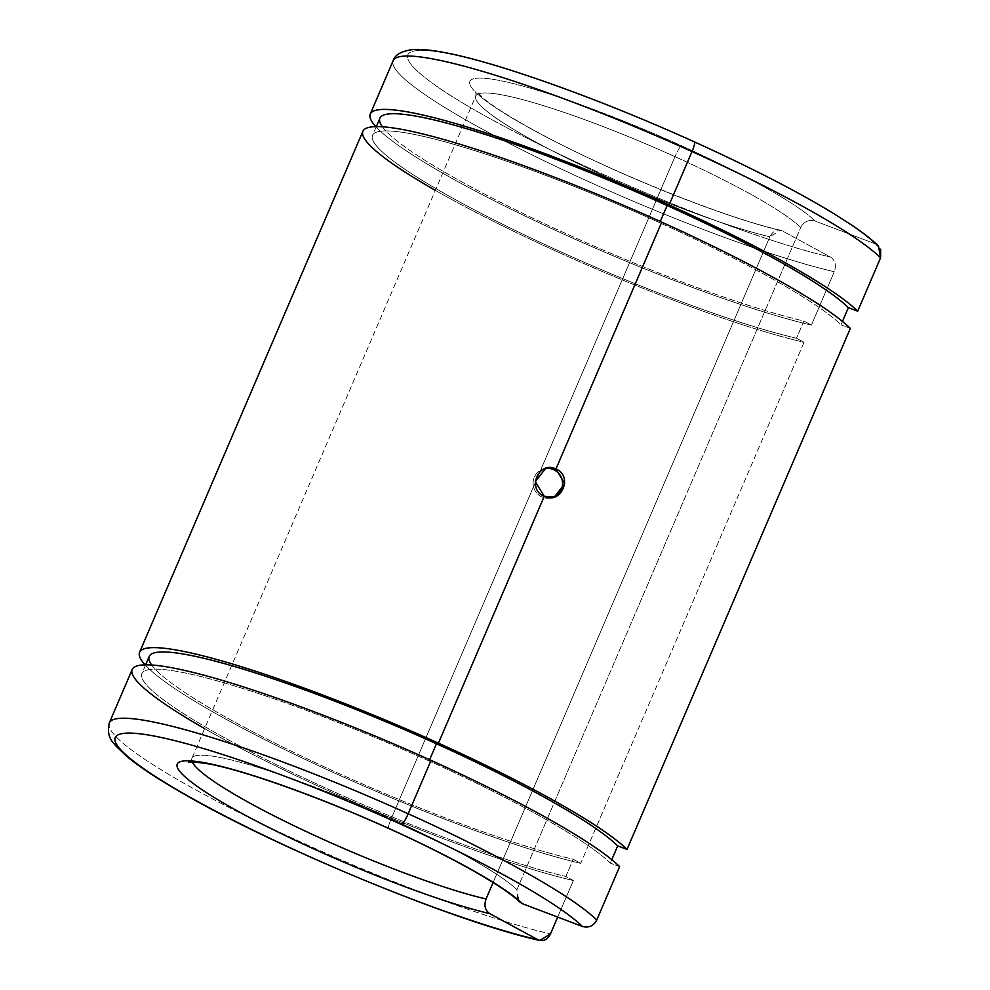 <?xml version="1.0" encoding="UTF-8"?>
<svg xmlns="http://www.w3.org/2000/svg" width="990" height="990" viewBox="0 0 990 990"><rect width="100%" height="100%" fill="white"/><g stroke="black" fill="none" stroke-linecap="round" stroke-linejoin="round"><path stroke-width="0.74" stroke-dasharray="4.95 3.71" d="M878.464 245.99L874.987 243.763A258.39 33.165 -156.8 0 0 694.262 141.941A258.39 33.165 23.2 0 1 874.987 243.763L815.092 221.042C808.78 219.347 803.979 221.5 800.724 227.502A179.747 23.079 -156.8 0 0 674.994 156.655L391.161 818.866A179.747 23.079 23.2 0 1 516.904 889.713L519.007 901.519M379.9 118.194A259.132 33.264 -156.8 0 0 532.632 218.097A259.132 33.264 -156.8 0 0 803.892 321.02L796.517 338.233A259.132 33.264 23.2 0 1 525.257 235.298A259.132 33.264 23.2 0 1 372.525 135.395A259.132 33.264 23.2 0 1 659.761 222.725L660.293 221.475L659.761 222.725A259.132 33.264 23.2 0 1 841.017 324.844L842.478 321.428L841.017 324.844A259.132 33.264 -156.8 0 0 659.761 222.725A259.132 33.264 -156.8 0 0 387.795 130.928A259.132 33.264 -156.8 0 0 491.993 218.926A259.132 33.264 -156.8 0 0 796.517 338.233L804.041 342.305L580.722 863.33L573.21 859.258L565.835 876.459L573.346 880.543L557.679 917.087L573.346 880.543A269.627 34.613 23.2 0 1 204.645 728.615M429.611 759.714L429.078 760.963A259.132 33.264 23.2 0 1 610.323 863.082L611.795 859.666L610.323 863.082A259.132 33.264 -156.8 0 0 429.078 760.963A259.132 33.264 -156.8 0 0 157.113 669.166A259.132 33.264 -156.8 0 0 261.31 757.164A259.132 33.264 -156.8 0 0 565.835 876.459A259.132 33.264 23.2 0 1 294.562 773.537A259.132 33.264 23.2 0 1 141.842 673.621A259.132 33.264 23.2 0 1 429.078 760.963L429.611 759.714M362.897 131.262A269.627 34.613 -156.8 0 0 521.792 235.212A269.627 34.613 -156.8 0 0 804.041 342.305L796.517 338.233L803.892 321.02L811.404 325.104A269.627 34.613 23.2 0 1 561.627 233.157A269.627 34.613 23.2 0 1 375.816 126.621A269.627 34.613 -156.8 0 0 561.627 233.157A269.627 34.613 -156.8 0 0 811.404 325.104L834.285 271.718A269.627 34.613 23.2 0 1 552.049 164.625A269.627 34.613 23.2 0 1 393.141 60.675A269.627 34.613 -156.8 0 0 552.049 164.625A269.627 34.613 -156.8 0 0 834.285 271.718C836.476 265.233 835.263 260.358 830.622 257.103L782.31 230.905C777.162 228.863 773.017 230.819 769.874 236.771L780.466 230.2L782.31 230.905A190.983 24.515 23.2 0 1 557.877 142.981A190.983 24.515 23.2 0 1 481.066 78.123A190.983 24.515 23.2 0 1 681.504 145.778A11.237 1.683 -65.7 0 0 674.994 156.655A179.747 23.079 -156.8 0 0 475.757 96.08A179.747 23.079 -156.8 0 0 581.712 165.379A179.747 23.079 -156.8 0 0 769.874 236.771L493.094 882.548L769.874 236.771A179.747 23.079 23.2 0 1 581.712 165.379A179.747 23.079 23.2 0 1 475.757 96.08A179.747 23.079 23.2 0 1 674.994 156.655A179.747 23.079 23.2 0 1 800.724 227.502L516.904 889.713A179.747 23.079 -156.8 0 0 391.161 818.866A11.237 1.683 -65.7 0 0 388.501 828.284A11.237 1.683 114.3 0 1 391.161 818.866A179.747 23.079 -156.8 0 0 191.924 758.291A179.747 23.079 -156.8 0 0 192.208 761.793A179.747 23.079 23.2 0 1 191.924 758.291A179.747 23.079 23.2 0 1 391.161 818.866L674.994 156.655A11.237 1.683 114.3 0 1 681.504 145.778A190.983 24.515 23.2 0 1 815.092 221.042A190.983 24.515 -156.8 0 0 681.504 145.778A190.983 24.515 -156.8 0 0 481.066 78.123A190.983 24.515 -156.8 0 0 557.877 142.981A190.983 24.515 -156.8 0 0 782.31 230.905L830.622 257.103A258.39 33.165 23.2 0 1 526.977 138.155A258.39 33.165 23.2 0 1 423.089 50.403A258.39 33.165 23.2 0 1 694.262 141.941A258.39 33.165 -156.8 0 0 423.089 50.403A258.39 33.165 -156.8 0 0 526.977 138.155A258.39 33.165 -156.8 0 0 830.622 257.103C835.263 260.358 836.476 265.233 834.285 271.718L811.404 325.104L803.892 321.02A259.132 33.264 23.2 0 1 556.38 229.247A259.132 33.264 23.2 0 1 382.387 126.782M109.321 722.886A269.627 34.613 -156.8 0 0 268.228 826.836A269.627 34.613 -156.8 0 0 550.465 933.929A269.627 34.613 23.2 0 1 268.228 826.836A269.627 34.613 23.2 0 1 109.321 722.886M132.202 669.5A269.627 34.613 -156.8 0 0 291.11 773.45A269.627 34.613 -156.8 0 0 573.346 880.543L565.835 876.459L573.21 859.258A259.132 33.264 23.2 0 1 325.698 767.485A259.132 33.264 23.2 0 1 151.693 665.008M619.641 866.621L610.323 863.082L619.641 866.621M149.218 656.42A259.132 33.264 -156.8 0 0 301.938 756.335A259.132 33.264 -156.8 0 0 573.21 859.258L580.722 863.33A269.627 34.613 23.2 0 1 330.932 771.396A269.627 34.613 23.2 0 1 145.122 664.847A269.627 34.613 -156.8 0 0 330.932 771.396A269.627 34.613 -156.8 0 0 580.722 863.33L804.041 342.305A269.627 34.613 23.2 0 1 435.34 190.377M850.323 328.383L841.017 324.844L850.323 328.383M517.572 899.724L516.904 889.713L800.724 227.502C803.979 221.5 808.78 219.347 815.092 221.042L874.987 243.763L880.679 249.233M544.636 468.691A14.974 14.689 73.3 0 0 533.759 487.563A14.974 14.689 73.3 0 0 553.237 497.289A14.974 14.689 -106.7 0 1 533.759 487.55A14.974 14.689 -106.7 0 1 544.636 468.691M780.466 230.2C726.215 218.196 611.956 172.409 540.862 133.996C514.107 119.642 495.074 107.836 483.739 98.592L476.017 90.857L475.757 96.08L191.924 758.291L188.335 762.077M145.604 664.835L141.842 673.621M376.299 126.609L372.525 135.395M552.135 497.673L554.375 497.005M543.51 468.988L545.738 468.307"/><path stroke-width="1.49" d="M694.262 141.941A11.237 1.683 114.3 0 1 694.497 141.941A11.237 1.683 114.3 0 1 691.998 151.544A269.627 34.613 23.2 0 1 880.58 257.796L878.464 245.99M880.679 249.233L880.58 257.796A269.627 34.613 -156.8 0 0 691.998 151.544L669.116 204.93A269.627 34.613 23.2 0 1 857.699 311.182L880.58 257.796L857.699 311.182A269.627 34.613 -156.8 0 0 669.116 204.93A269.627 34.613 -156.8 0 0 375.816 126.621A269.627 34.613 23.2 0 1 370.26 114.06A269.627 34.613 23.2 0 1 669.116 204.93L691.998 151.544A269.627 34.613 -156.8 0 0 393.141 60.675A269.627 34.613 23.2 0 1 691.998 151.544A11.237 1.683 -65.7 0 0 694.497 141.941C750.531 167.36 796.752 191.107 833.159 213.209L853.442 226.264C864.047 233.492 872.388 240.063 878.476 245.99M382.387 126.782A259.132 33.264 23.2 0 1 667.136 205.524A259.132 33.264 23.2 0 1 848.38 307.642L842.478 321.428L848.38 307.642A259.132 33.264 -156.8 0 0 667.136 205.524L660.293 221.475L667.136 205.524A259.132 33.264 -156.8 0 0 379.9 118.194L376.299 126.609M435.34 190.377A269.627 34.613 23.2 0 1 392.411 127.846A269.627 34.613 23.2 0 1 661.741 222.131A269.627 34.613 23.2 0 1 850.323 328.383A269.627 34.613 -156.8 0 0 661.741 222.131L555.947 468.988C573.618 476.042 561.206 505.036 544.24 496.299L438.434 743.156A269.627 34.613 23.2 0 1 627.017 849.408L850.323 328.383L627.017 849.408A269.627 34.613 -156.8 0 0 438.434 743.156A269.627 34.613 -156.8 0 0 145.122 664.847A269.627 34.613 23.2 0 1 139.578 652.286A269.627 34.613 23.2 0 1 438.434 743.156L544.24 496.299C526.408 489.32 538.77 460.313 555.947 468.988L661.741 222.131A269.627 34.613 -156.8 0 0 362.897 131.262L139.578 652.286M151.693 665.008A259.132 33.264 23.2 0 1 436.454 743.762A259.132 33.264 23.2 0 1 617.698 845.881L611.795 859.666L617.698 845.881A259.132 33.264 -156.8 0 0 436.454 743.762L429.611 759.714L436.454 743.762A259.132 33.264 -156.8 0 0 149.218 656.42L145.604 664.835M204.645 728.615A269.627 34.613 23.2 0 1 161.729 666.072A269.627 34.613 23.2 0 1 431.058 760.37A269.627 34.613 23.2 0 1 619.641 866.621A269.627 34.613 -156.8 0 0 431.058 760.37L408.177 813.755A269.627 34.613 23.2 0 1 596.76 920.007L619.641 866.621L596.76 920.007A269.627 34.613 -156.8 0 0 408.177 813.755A11.237 1.683 114.3 0 1 401.668 824.633A258.39 33.165 23.2 0 1 582.392 926.454C588.704 928.15 593.493 925.996 596.76 920.007C593.493 925.996 588.704 928.15 582.392 926.454A258.39 33.165 -156.8 0 0 401.668 824.633A258.39 33.165 -156.8 0 0 130.482 733.095A258.39 33.165 -156.8 0 0 234.383 820.846A258.39 33.165 -156.8 0 0 538.028 939.795L489.716 913.597C485.088 910.342 483.863 905.466 486.053 898.982L493.094 882.548L486.053 898.982A179.747 23.079 23.2 0 1 308.459 832.602A179.747 23.079 23.2 0 1 192.208 761.793A179.747 23.079 -156.8 0 0 308.459 832.602A179.747 23.079 -156.8 0 0 486.053 898.982C483.863 905.466 485.088 910.342 489.716 913.597A190.983 24.515 23.2 0 1 265.283 825.672A190.983 24.515 23.2 0 1 188.459 760.815A190.983 24.515 23.2 0 1 388.909 828.469A11.237 1.683 114.3 0 1 388.662 828.457A11.237 1.683 114.3 0 1 388.501 828.284A11.237 1.683 -65.7 0 0 388.662 828.457A11.237 1.683 -65.7 0 0 388.909 828.469A190.983 24.515 -156.8 0 0 188.459 760.815A190.983 24.515 -156.8 0 0 265.283 825.672A190.983 24.515 -156.8 0 0 489.716 913.597L538.028 939.795A258.39 33.165 23.2 0 1 234.383 820.846A258.39 33.165 23.2 0 1 130.482 733.095A258.39 33.165 23.2 0 1 401.668 824.633A11.237 1.683 -65.7 0 0 408.177 813.755A269.627 34.613 -156.8 0 0 109.321 722.886A269.627 34.613 23.2 0 1 408.177 813.755L431.058 760.37A269.627 34.613 -156.8 0 0 132.202 669.5L109.321 722.886C105.819 738.28 114.271 742.871 115.285 745.346L126.646 756.286C139.343 766.792 157.905 779.043 182.358 793.064C276.915 848.133 455.487 921.863 539.872 940.5L538.028 939.795C543.176 941.849 547.322 939.881 550.465 933.929L539.872 940.5M188.335 762.077L193.001 761.817L208.692 763.872C245.31 770.641 320.859 797.631 388.662 828.457C451.254 856.499 505.358 887.424 519.007 901.519L522.497 903.734A190.983 24.515 -156.8 0 0 388.909 828.469A190.983 24.515 23.2 0 1 522.497 903.734L582.392 926.454L522.497 903.734L517.572 899.724M557.679 917.087L550.465 933.929L557.679 917.087M617.698 845.881L627.017 849.408L617.698 845.881M848.38 307.642L857.699 311.182L848.38 307.642M553.67 469.668A14.974 14.689 73.3 0 0 544.636 468.691A14.974 14.689 -106.7 0 1 553.237 497.289A14.974 14.689 73.3 0 0 553.67 469.668L555.947 468.988L545.738 468.307L535.33 481.672L544.24 496.299L554.375 497.005L564.708 483.664L555.947 468.988L553.67 469.668M694.497 141.941C600.98 99.507 498.354 62.655 445.141 52.68C432.284 50.156 421.728 49.092 413.486 49.5C401.792 50.886 395.01 54.611 393.141 60.675L370.26 114.06"/></g></svg>
